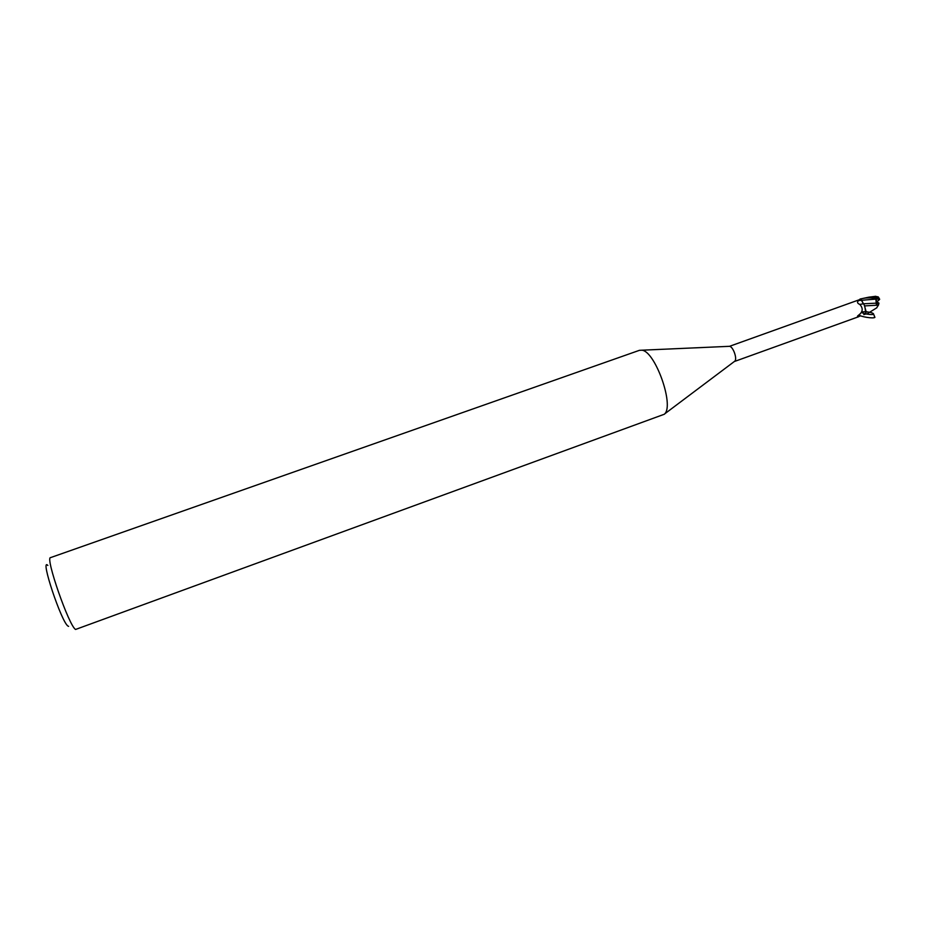 <?xml version="1.0" encoding="UTF-8"?>
<svg xmlns="http://www.w3.org/2000/svg" width="926" height="926" viewBox="0 0 926 926"><rect width="100%" height="100%" fill="white"/><g stroke="black" fill="none" stroke-linecap="round" stroke-linejoin="round"><path stroke-width="1.39" d="M664.405 414.211L75.585 629.448C69.114 626.393 44.957 556.954 50.56 557.614L639.449 350.317L641.903 350.202C655.041 351.128 674.29 404.766 664.741 413.829L664.405 414.211M875.209 296.378L878.172 296.864L877.593 297.281L868.796 297.177L860.011 299.052L860.867 299.052L863.483 303.774L859.803 304.423C857.198 303.288 856.851 301.98 858.738 300.51L860.925 299.364L863.402 303.786L860.925 299.364L860.046 299.48L729.538 346.312C733.091 346.544 737.443 358.686 734.85 361.128L734.434 361.476M47.839 565.45C39.621 556.746 61.556 622.654 68.084 626.126L68.617 626.358M863.819 314.597L864.444 314.412M857.777 316.808L860.578 315.882L857.777 316.808L858.205 315.453C862.916 312.155 863.449 308.474 859.803 304.423M857.638 315.916L857.464 316.657M864.305 305.14L866.146 311.703L865.613 314.192M861.539 312.166C861.388 313.463 872.5 315.349 873.612 314.203C873.716 313.243 871.227 312.409 866.146 311.703L865.706 314.145M860.948 299.364L860.046 299.48M876.262 303.161L863.483 303.774L860.856 298.971C864.618 297.709 870.475 297.582 878.415 298.589L879.503 299.573L875.834 298.739L876.32 304.087L878.971 303.149L878.427 305.152L864.734 305.893L863.483 303.774L864.734 305.893L865.891 313.671M878.427 305.152L876.575 307.918M867.65 313.486L876.876 307.745M879.503 299.573L876.864 301.807L878.971 303.149M860.011 299.052L860.856 298.971M879.075 298.149L878.172 296.864M875.834 298.739L876.864 301.807L876.32 304.087M874.341 316.403L874.92 317.34C873.913 318.949 859.259 316.565 859.178 314.794M866.146 311.703L861.678 311.9M875.915 299.121L858.738 300.51M879.642 299.411L878.971 299.341M877.593 297.281L878.415 298.589M858.807 316.669L734.387 361.51M874.92 317.34L873.612 314.203M729.538 346.312L641.903 350.202M734.85 361.128L664.741 413.829M868.796 297.177L875.811 296.285M879.55 299.005L878.265 296.957"/></g></svg>
